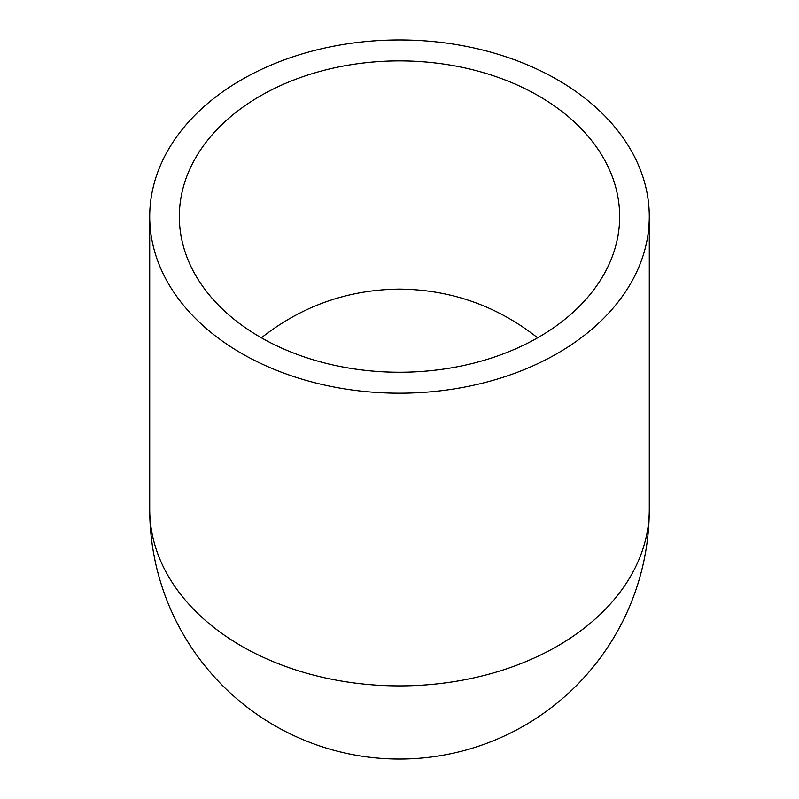 <?xml version="1.0" encoding="UTF-8"?>
<svg xmlns="http://www.w3.org/2000/svg" width="799" height="799" viewBox="0 0 799 799"><rect width="100%" height="100%" fill="white"/><g stroke="black" fill="none" stroke-linecap="round" stroke-linejoin="round"><path stroke-width="1.2" d="M399.5 393.198A249.787 176.629 180 0 1 149.713 216.579A249.787 176.629 180 0 1 399.5 39.95A249.787 176.629 180 0 1 649.287 216.579A249.787 176.629 180 0 1 399.5 393.198M537.617 337.807C497.108 305.907 451.065 289.667 399.5 289.098C347.935 289.667 301.892 305.907 261.383 337.807M399.5 372.254A220.164 155.685 180 0 1 179.336 216.579A220.164 155.685 180 0 1 399.5 60.894A220.164 155.685 180 0 1 619.664 216.579A220.164 155.685 180 0 1 399.5 372.254M649.287 216.579L649.287 509.263A249.787 249.787 0 0 1 399.5 759.05A249.787 249.787 0 0 1 149.713 509.263A249.787 176.629 180 0 0 399.5 685.892A249.787 176.629 180 0 0 649.287 509.263A249.787 249.787 0 0 1 399.5 759.05A249.787 249.787 0 0 1 149.713 509.263L149.713 216.579"/></g></svg>
